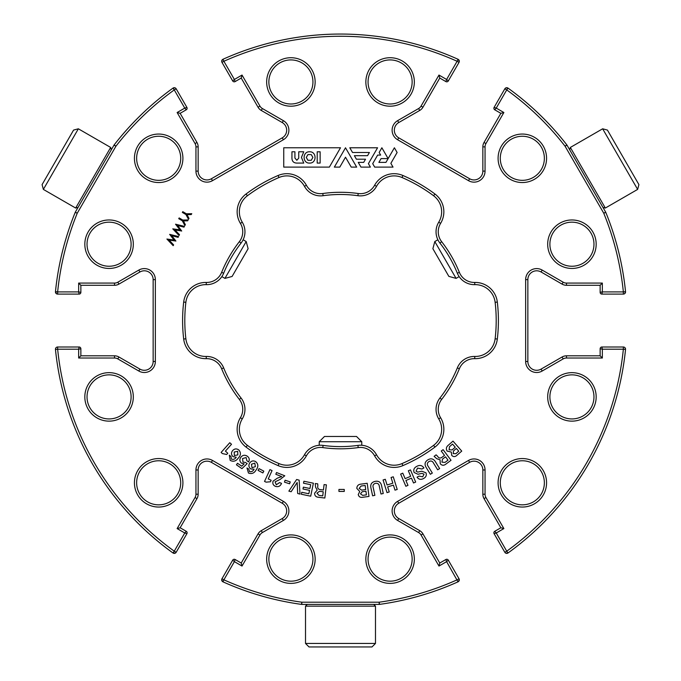 <?xml version="1.0" encoding="UTF-8"?>
<svg xmlns="http://www.w3.org/2000/svg" width="681" height="681" viewBox="0 0 681 681"><rect width="100%" height="100%" fill="white"/><g stroke="black" fill="none" stroke-linecap="round" stroke-linejoin="round"><path stroke-width="1.02" d="M506 553.253L508.026 552.972A286.497 286.497 0 0 0 625.541 349.421A286.497 286.497 0 0 1 508.026 552.972A2.205 2.205 0 0 1 504.825 552.282A2.205 2.205 0 0 0 508.026 552.972L506.741 551.184L504.825 552.282L494.108 533.708L496.236 532.985L506.741 551.184A284.3 284.3 0 0 0 623.353 349.2L625.541 349.421A2.205 2.205 0 0 0 625.55 349.2L625.09 347.846L625.55 349.2A2.205 2.205 0 0 0 623.353 346.995L601.902 346.995L602.345 349.2L600.14 348.757A1.762 1.762 0 0 1 601.902 346.995A1.762 1.762 0 0 0 600.14 348.757L600.14 355.814L566.481 355.814A8.819 8.819 0 0 0 562.072 356.997A8.819 8.819 0 0 1 566.481 355.814L566.481 358.019A6.614 6.614 0 0 0 563.17 358.904L542.178 371.026A11.015 11.015 0 0 1 525.647 361.483L525.647 279.619A11.015 11.015 0 0 1 542.178 270.076L563.17 282.198A6.614 6.614 0 0 0 566.481 283.083L602.345 283.083L600.14 285.288L566.481 285.288A8.819 8.819 0 0 1 562.072 284.105L541.08 271.983A8.819 8.819 0 0 0 527.852 279.619L527.852 361.483A8.819 8.819 0 0 0 541.08 369.111L562.072 356.997L563.17 358.904M458.015 581.838A2.205 2.205 0 0 0 459.317 579.829L458.015 581.838A2.205 2.205 0 0 0 459.317 579.829L458.015 581.838L446.608 561.638L438.973 566.047L421.045 534.985A6.614 6.614 0 0 0 418.619 532.568L397.627 520.446A11.015 11.015 0 0 1 397.627 501.361L468.519 460.433A11.015 11.015 0 0 1 485.051 469.975L485.051 494.219A6.614 6.614 0 0 0 485.936 497.522L503.872 528.584L496.236 532.985L494.747 531.299L500.858 527.775L484.029 498.62A8.819 8.819 0 0 1 482.846 494.219L482.846 469.975A8.819 8.819 0 0 0 469.626 462.339L398.734 503.268A8.819 8.819 0 0 0 398.734 518.539L419.726 530.661A8.819 8.819 0 0 1 422.952 533.887L439.781 563.034L445.893 559.51L446.608 561.638L448.302 560.157L459.02 578.731L457.113 579.829A284.3 284.3 0 0 1 379.189 602.2L379.487 604.387A286.497 286.497 0 0 0 458.015 581.838A286.497 286.497 0 0 1 379.487 604.387A2.205 2.205 0 0 1 379.189 604.405L301.811 604.405L301.811 602.2L379.189 602.2L379.189 604.405A2.205 2.205 0 0 0 379.487 604.387M602.345 283.083L602.345 291.902L623.353 291.902L623.353 294.107A2.205 2.205 0 0 0 625.55 291.902L625.09 293.247M221.98 578.731L232.698 560.157L234.392 561.638L223.887 579.829L221.98 578.731A2.205 2.205 0 0 0 221.683 579.829L222.985 581.838L223.887 579.829A284.3 284.3 0 0 0 301.811 602.2L301.513 604.387A2.205 2.205 0 0 0 301.811 604.405A2.205 2.205 0 0 1 301.513 604.387A286.497 286.497 0 0 1 222.985 581.838L221.683 579.829A2.205 2.205 0 0 0 222.985 581.838A286.497 286.497 0 0 0 301.513 604.387M600.14 285.288L600.14 292.345A1.762 1.762 0 0 0 601.902 294.107A1.762 1.762 0 0 1 600.14 292.345L602.345 291.902L601.902 294.107L623.353 294.107A2.205 2.205 0 0 0 625.541 291.681L623.353 291.902A284.3 284.3 0 0 0 603.758 213.23L605.801 212.395A2.205 2.205 0 0 0 605.673 212.123L566.984 145.121A2.205 2.205 0 0 0 566.813 144.866L565.077 146.219L566.984 145.121A2.205 2.205 0 0 0 566.813 144.866A286.497 286.497 0 0 0 508.026 88.13L506 87.84L508.026 88.13A2.205 2.205 0 0 0 504.825 88.819L494.108 107.394L496.236 108.109L494.747 109.803A1.762 1.762 0 0 1 494.108 107.394A1.762 1.762 0 0 0 494.747 109.803L500.858 113.327L484.029 142.482A8.819 8.819 0 0 0 482.846 146.883A8.819 8.819 0 0 1 484.029 142.482L485.936 143.58A6.614 6.614 0 0 0 485.051 146.883L485.051 171.127A11.015 11.015 0 0 1 468.519 180.669L397.627 139.741A11.015 11.015 0 0 1 397.627 120.656L398.734 122.563A8.819 8.819 0 0 0 398.734 137.834L469.626 178.762A8.819 8.819 0 0 0 482.846 171.127L482.846 146.883L485.051 146.883M172.974 552.972L175.289 553.125L172.974 552.972A2.205 2.205 0 0 0 176.175 552.282L174.259 551.184L184.764 532.985L177.128 528.584L195.064 497.522A6.614 6.614 0 0 0 195.949 494.219L195.949 469.975A11.015 11.015 0 0 1 212.481 460.433L283.373 501.361A11.015 11.015 0 0 1 283.373 520.446L262.381 532.568A6.614 6.614 0 0 0 259.955 534.985L242.027 566.047L234.392 561.638L235.107 559.51L241.219 563.034L258.048 533.887A8.819 8.819 0 0 1 261.274 530.661L282.266 518.539A8.819 8.819 0 0 0 282.266 503.268L211.374 462.339A8.819 8.819 0 0 0 198.154 469.975L198.154 494.219A8.819 8.819 0 0 1 196.971 498.62L180.142 527.775L186.254 531.299L184.764 532.985L186.892 533.708L176.175 552.282A2.205 2.205 0 0 1 172.974 552.972L174.259 551.184A284.3 284.3 0 0 1 57.647 349.2L55.459 349.421A286.497 286.497 0 0 0 172.974 552.972A286.497 286.497 0 0 1 55.459 349.421A2.205 2.205 0 0 1 55.45 349.2A2.205 2.205 0 0 0 55.459 349.421M397.627 120.656L418.619 108.534A6.614 6.614 0 0 0 421.045 106.117L438.973 75.055L446.608 79.464L457.113 61.273A284.3 284.3 0 0 0 223.887 61.273L222.985 59.264L221.895 60.32M80.86 355.814L78.656 358.019L78.656 349.2L80.86 348.757A1.762 1.762 0 0 0 79.098 346.995L78.656 349.2L57.647 349.2L57.647 346.995A2.205 2.205 0 0 0 55.45 349.2A2.205 2.205 0 0 1 57.647 346.995L79.098 346.995A1.762 1.762 0 0 1 80.86 348.757L80.86 355.814L114.519 355.814A8.819 8.819 0 0 1 118.928 356.997L139.92 369.111A8.819 8.819 0 0 0 153.148 361.483L153.148 279.619A8.819 8.819 0 0 0 139.92 271.983L118.928 284.105A8.819 8.819 0 0 1 114.519 285.288L80.86 285.288L80.86 292.345A1.762 1.762 0 0 1 79.098 294.107L57.647 294.107A2.205 2.205 0 0 1 55.459 291.681L56.48 293.766L55.459 291.681A286.497 286.497 0 0 1 75.199 212.395A2.205 2.205 0 0 1 75.327 212.123L114.016 145.121L115.923 146.219L114.187 144.866A286.497 286.497 0 0 1 172.974 88.13L175 87.84L172.974 88.13L174.259 89.918L176.175 88.819L186.892 107.394A1.762 1.762 0 0 1 186.254 109.803L180.142 113.327L196.971 142.482A8.819 8.819 0 0 1 198.154 146.883L198.154 171.127A8.819 8.819 0 0 0 211.374 178.762L282.266 137.834A8.819 8.819 0 0 0 282.266 122.563L261.274 110.441A8.819 8.819 0 0 1 258.048 107.215L241.219 78.068L235.107 81.592A1.762 1.762 0 0 1 232.698 80.945L221.98 62.371A2.205 2.205 0 0 1 221.683 61.273A2.205 2.205 0 0 0 221.98 62.371L223.887 61.273L234.392 79.464L232.698 80.945A1.762 1.762 0 0 0 235.107 81.592L234.392 79.464L242.027 75.055L241.219 78.068M136.634 158.298A22.039 22.039 0 0 0 158.673 180.337A22.039 22.039 0 0 0 180.712 158.298A22.039 22.039 0 0 0 158.673 136.26A22.039 22.039 0 0 0 136.634 158.298A22.039 22.039 0 0 1 158.673 136.26A22.039 22.039 0 0 1 180.712 158.298M500.288 158.298A22.039 22.039 0 0 0 522.327 180.337A22.039 22.039 0 0 0 544.366 158.298A22.039 22.039 0 0 0 522.327 136.26A22.039 22.039 0 0 0 500.288 158.298A22.039 22.039 0 0 1 522.327 136.26A22.039 22.039 0 0 1 544.366 158.298M368.063 81.958A22.039 22.039 0 0 0 390.102 103.997A22.039 22.039 0 0 0 412.141 81.958A22.039 22.039 0 0 0 390.102 59.919A22.039 22.039 0 0 0 368.063 81.958A22.039 22.039 0 0 1 390.102 59.919A22.039 22.039 0 0 1 412.141 81.958M268.859 81.958A22.039 22.039 0 0 0 290.898 103.997A22.039 22.039 0 0 0 312.937 81.958A22.039 22.039 0 0 0 290.898 59.919A22.039 22.039 0 0 0 268.859 81.958A22.039 22.039 0 0 1 290.898 59.919A22.039 22.039 0 0 1 312.937 81.958M87.032 396.895A22.039 22.039 0 0 0 109.071 418.934A22.039 22.039 0 0 0 131.11 396.895A22.039 22.039 0 0 0 109.071 374.856A22.039 22.039 0 0 0 87.032 396.895A22.039 22.039 0 0 1 109.071 374.856A22.039 22.039 0 0 1 131.11 396.895M87.032 244.207A22.039 22.039 0 0 0 109.071 266.245A22.039 22.039 0 0 0 131.11 244.207A22.039 22.039 0 0 0 109.071 222.168A22.039 22.039 0 0 0 87.032 244.207A22.039 22.039 0 0 1 109.071 222.168A22.039 22.039 0 0 1 131.11 244.207M500.288 482.803A22.039 22.039 0 0 0 522.327 504.842A22.039 22.039 0 0 0 544.366 482.803A22.039 22.039 0 0 0 522.327 460.765A22.039 22.039 0 0 0 500.288 482.803A22.039 22.039 0 0 1 522.327 460.765A22.039 22.039 0 0 1 544.366 482.803M368.063 559.144A22.039 22.039 0 0 0 390.102 581.182A22.039 22.039 0 0 0 412.141 559.144A22.039 22.039 0 0 0 390.102 537.105A22.039 22.039 0 0 0 368.063 559.144A22.039 22.039 0 0 1 390.102 537.105A22.039 22.039 0 0 1 412.141 559.144M549.89 396.895A22.039 22.039 0 0 0 571.929 418.934A22.039 22.039 0 0 0 593.968 396.895A22.039 22.039 0 0 0 571.929 374.856A22.039 22.039 0 0 0 549.89 396.895A22.039 22.039 0 0 1 571.929 374.856A22.039 22.039 0 0 1 593.968 396.895M549.89 244.207A22.039 22.039 0 0 0 571.929 266.245A22.039 22.039 0 0 0 593.968 244.207A22.039 22.039 0 0 0 571.929 222.168A22.039 22.039 0 0 0 549.89 244.207A22.039 22.039 0 0 1 571.929 222.168A22.039 22.039 0 0 1 593.968 244.207M268.859 559.144A22.039 22.039 0 0 0 290.898 581.182A22.039 22.039 0 0 0 312.937 559.144A22.039 22.039 0 0 0 290.898 537.105A22.039 22.039 0 0 0 268.859 559.144A22.039 22.039 0 0 1 290.898 537.105A22.039 22.039 0 0 1 312.937 559.144M136.634 482.803A22.039 22.039 0 0 0 158.673 504.842A22.039 22.039 0 0 0 180.712 482.803A22.039 22.039 0 0 0 158.673 460.765A22.039 22.039 0 0 0 136.634 482.803A22.039 22.039 0 0 1 158.673 460.765A22.039 22.039 0 0 1 180.712 482.803M239.346 211.8A20.021 20.021 0 0 0 242.274 222.219A18.344 18.344 0 0 1 241.083 243.049A126.062 126.062 0 0 0 223.666 273.2A18.344 18.344 0 0 1 206.232 284.649A20.021 20.021 0 0 0 185.87 302.313A155.702 155.702 0 0 0 185.87 338.78A20.021 20.021 0 0 0 206.232 356.452A18.344 18.344 0 0 1 223.666 367.902A126.062 126.062 0 0 0 241.083 398.053A18.344 18.344 0 0 1 242.274 418.875A20.021 20.021 0 0 0 247.39 445.348A155.702 155.702 0 0 0 278.972 463.582A20.021 20.021 0 0 0 304.458 454.78A18.344 18.344 0 0 1 323.092 445.4A126.062 126.062 0 0 0 357.908 445.4A18.344 18.344 0 0 1 376.542 454.78A20.021 20.021 0 0 0 402.028 463.582A155.702 155.702 0 0 0 433.61 445.348A20.021 20.021 0 0 0 438.726 418.875A18.344 18.344 0 0 1 439.917 398.053A126.062 126.062 0 0 0 457.334 367.902A18.344 18.344 0 0 1 474.768 356.452A20.021 20.021 0 0 0 495.13 338.78A155.702 155.702 0 0 0 495.13 302.313A20.021 20.021 0 0 0 474.768 284.649A18.344 18.344 0 0 1 457.334 273.2A126.062 126.062 0 0 0 439.917 243.049A18.344 18.344 0 0 1 438.726 222.219A20.021 20.021 0 0 0 433.61 195.753A155.702 155.702 0 0 0 402.028 177.52A20.021 20.021 0 0 0 376.542 186.322A18.344 18.344 0 0 1 357.908 195.702A126.062 126.062 0 0 0 323.092 195.702A18.344 18.344 0 0 1 304.458 186.322A20.021 20.021 0 0 0 278.972 177.52A155.702 155.702 0 0 0 247.39 195.753A20.021 20.021 0 0 0 242.274 222.219A18.344 18.344 0 0 1 241.083 243.049A126.062 126.062 0 0 0 223.666 273.2A18.344 18.344 0 0 1 206.232 284.649A20.021 20.021 0 0 0 185.87 302.313L183.683 302.058A22.226 22.226 0 0 1 206.283 282.445A16.14 16.14 0 0 0 221.631 272.374A128.266 128.266 0 0 1 239.337 241.695A16.14 16.14 0 0 0 240.393 223.368A22.226 22.226 0 0 1 246.079 193.983A157.907 157.907 0 0 1 278.103 175.494A22.226 22.226 0 0 1 306.39 185.266A16.14 16.14 0 0 0 322.785 193.515A128.266 128.266 0 0 1 358.215 193.515A16.14 16.14 0 0 0 374.61 185.266A22.226 22.226 0 0 1 402.897 175.494A157.907 157.907 0 0 1 434.921 193.983A22.226 22.226 0 0 1 440.607 223.368A16.14 16.14 0 0 0 441.663 241.695A128.266 128.266 0 0 1 459.369 272.374A16.14 16.14 0 0 0 474.717 282.445A22.226 22.226 0 0 1 497.317 302.058A157.907 157.907 0 0 1 497.317 339.044A22.226 22.226 0 0 1 474.717 358.657A16.14 16.14 0 0 0 459.369 368.727A128.266 128.266 0 0 1 441.663 399.406A16.14 16.14 0 0 0 440.607 417.734A22.226 22.226 0 0 1 434.921 447.111A157.907 157.907 0 0 1 402.897 465.608A22.226 22.226 0 0 1 374.61 455.836A16.14 16.14 0 0 0 358.215 447.587A128.266 128.266 0 0 1 322.785 447.587A16.14 16.14 0 0 0 306.39 455.836A22.226 22.226 0 0 1 278.103 465.608A157.907 157.907 0 0 1 246.079 447.111A22.226 22.226 0 0 1 240.393 417.734L242.274 418.875A18.344 18.344 0 0 0 241.083 398.053A126.062 126.062 0 0 1 223.666 367.902A18.344 18.344 0 0 0 206.232 356.452A20.021 20.021 0 0 1 185.87 338.78A155.702 155.702 0 0 1 184.798 320.547M221.717 60.873L222.985 59.264A2.205 2.205 0 0 0 221.683 61.273M459.317 61.273A2.205 2.205 0 0 1 459.02 62.371A2.205 2.205 0 0 0 458.015 59.264A286.497 286.497 0 0 0 222.985 59.264A286.497 286.497 0 0 1 458.015 59.264L459.317 61.273A2.205 2.205 0 0 0 458.015 59.264L457.113 61.273L459.02 62.371L448.302 80.945A1.762 1.762 0 0 1 445.893 81.592L439.781 78.068L422.952 107.215A8.819 8.819 0 0 1 419.726 110.441L398.734 122.563M421.897 469.022L423.94 467.932C422.109 465.302 419.734 464.774 416.832 466.349C414.099 467.711 413.197 469.754 414.125 472.495L417.989 474.265L421.854 473.372L424.05 474.146L422.705 476.811L419.087 476.087L417.036 477.177C418.73 479.484 420.892 479.935 423.522 478.522C425.991 477.236 426.808 475.329 425.965 472.81L421.794 471.218L417.785 472.103L416.057 471.175L417.589 468.085L421.897 469.022M415.674 482.071L410.464 469.873L408.336 470.784L410.677 476.291L405.127 478.658L402.777 473.159L400.641 474.07L405.85 486.268L407.979 485.357L405.91 480.505L411.469 478.13L413.537 482.982L415.674 482.071M451.018 460.296L443.11 449.647L441.245 451.026L444.506 455.41L441.756 457.453C440.037 458.5 438.632 458.083 437.551 456.202L436.104 454.848L434.103 456.338L436.768 458.705L440.045 459.811L440.275 463.804C442.003 465.617 443.884 465.71 445.936 464.067L451.018 460.296M439.628 468.579L435.176 461.352C433.235 458.619 430.801 458.117 427.872 459.862C425.004 461.692 424.348 464.084 425.906 467.047L430.358 474.282L432.333 473.065L428.281 466.485C426.834 464.553 427.047 462.918 428.928 461.573C430.971 460.501 432.529 461.046 433.601 463.216L437.645 469.796L439.628 468.579M383.258 493.512L381.462 485.212C380.543 481.995 378.406 480.718 375.069 481.39C371.749 482.157 370.336 484.2 370.83 487.511L372.618 495.811L374.89 495.317L373.256 487.766C372.533 485.468 373.273 483.995 375.495 483.348C377.776 483.016 379.062 484.055 379.351 486.447L380.985 494.006L383.258 493.512M397.219 489.46L393.269 476.802L391.056 477.492L392.835 483.204L387.072 484.991L385.293 479.288L383.071 479.977L387.021 492.635L389.234 491.946L387.668 486.915L393.431 485.119L394.997 490.15L397.219 489.46M368.983 496.423L367.204 483.289L361.168 484.106C358.359 484.336 356.912 485.774 356.827 488.422L359.747 491.469L358.257 494.559C358.819 496.755 360.266 497.666 362.598 497.292L368.983 496.423M344.254 491.435L344.254 489.426L338.942 489.426L338.942 491.435L344.254 491.435M248.778 469.073L246.973 467.975L248.48 473.04C251.791 474.231 254.353 473.159 256.158 469.847C258.533 466.706 258.354 463.948 255.647 461.573C253.213 460.356 251.204 460.875 249.638 463.123C248.335 465.463 248.752 467.413 250.88 468.979L254.09 469.175C253.034 471.269 251.493 472.069 249.476 471.584L248.778 469.073M262.875 472.92L263.811 471.141L259.027 468.63L258.09 470.401L262.875 472.92M270.451 481.765L271.149 480.25L268.237 478.922L272.06 470.58L269.948 469.609L264.534 481.433L266.109 482.148L270.451 481.765M276.529 472.52L275.831 474.282L281.721 476.615L277.414 478.122L273.098 481.127C272.357 483.578 273.166 485.332 275.516 486.379C278.367 487.179 280.368 486.174 281.525 483.365L279.55 482.591L276.29 484.787L275.098 481.842L280.317 479.313L284.786 475.789L276.529 472.52M300.006 494.1L299.146 480.156L296.644 479.492L288.863 491.137L291.136 491.742L297.154 482.488L297.674 493.487L300.006 494.1M289.604 483.799L290.225 481.893L285.084 480.224L284.462 482.131L289.604 483.799M310.698 496.194L313.388 483.204L303.913 481.246L303.505 483.204L310.706 484.693L309.923 488.498L303.368 487.145L302.985 489.001L309.54 490.354L308.834 493.759L301.76 492.286L301.351 494.253L310.698 496.194M324.837 498.024L326.386 484.855L324.079 484.583L323.441 490.005L320.053 489.605C318.078 489.188 317.346 487.919 317.84 485.808L317.721 483.833L315.243 483.544L315.558 487.094L317.184 490.15L314.613 493.214C314.631 495.717 315.941 497.07 318.555 497.283L324.837 498.024M226.679 454.491L227.786 453.248L225.402 451.12L231.506 444.267L229.769 442.727L221.121 452.431L222.415 453.58L226.679 454.491M241.951 468.647L247.152 463.599L245.415 462.39L243.015 462.169L242.538 458.534L246.147 457.564L246.862 460.731L248.599 461.939C249.808 459.607 249.314 457.658 247.126 456.091C244.666 454.687 242.547 455.104 240.776 457.36C239.329 459.598 239.61 461.565 241.636 463.242L244.173 463.855L241.738 466.187L237.507 463.259L236.426 464.808L241.951 468.647M230.987 456.491L229.318 455.18L230.187 460.39C233.336 461.973 236.009 461.233 238.214 458.168C240.946 455.351 241.117 452.593 238.725 449.894C236.452 448.387 234.4 448.651 232.57 450.686C230.987 452.848 231.157 454.84 233.072 456.662L236.239 457.249C234.928 459.19 233.302 459.794 231.361 459.062L230.987 456.491M461.744 451.094L453.01 441.118L448.421 445.127C446.208 446.872 445.8 448.873 447.187 451.128L451.307 452.056L451.767 455.461C453.444 456.985 455.155 456.942 456.9 455.334L461.744 451.094M345.514 147.777L334.345 167.109L339.802 167.109L345.514 157.217L351.226 167.109L356.674 167.109L345.514 147.777M377.572 147.777L349.804 147.777L352.528 152.493L369.4 152.493L367.561 155.677L354.367 155.677L356.41 159.209L365.527 159.209L363.688 162.384L358.24 162.384L360.964 167.1L370.396 167.109L368.404 163.653L377.572 147.777M283.739 147.768L283.739 167.1L329.366 167.109L340.5 147.768L283.739 147.768M380.645 155.081L377.649 155.081L372.703 163.661L374.695 167.109L393.031 167.109L390.86 163.338L397.117 152.501L394.393 147.777L388.127 158.613L381.871 147.777L379.147 152.493L380.645 155.081M397.117 152.501L394.393 147.777M182.78 211.663L186.381 213.791L191.77 213.689L191.25 214.558L187.003 214.651L188.986 218.388L188.475 219.256L185.947 214.541L182.338 212.404L182.78 211.663M169.663 234.375L178.558 236.562L178.099 237.337L171.748 235.66L175.911 241.04L169.118 240.112L173.629 244.896L173.17 245.671L166.905 239.04L174.03 240.035L169.663 234.375M179.163 217.929L182.772 220.057L188.152 219.954L187.641 220.823L183.385 220.916L185.368 224.653L184.857 225.522L182.329 220.806L178.72 218.669L179.163 217.929M175.545 224.194L184.432 226.381L183.981 227.156L177.63 225.479L181.699 231.012L174.991 229.94L179.503 234.724L179.052 235.49L172.778 228.859L179.903 229.855L175.545 224.194M494.108 533.708A1.762 1.762 0 0 1 494.747 531.299A1.762 1.762 0 0 0 494.108 533.708M500.858 527.775L503.872 528.584L485.936 497.522L484.029 498.62A8.819 8.819 0 0 1 482.846 494.219L485.051 494.219M625.541 349.421A2.205 2.205 0 0 0 623.353 346.995L623.353 349.2L602.345 349.2L602.345 358.019L600.14 355.814M439.781 563.034L438.973 566.047M445.893 559.51A1.762 1.762 0 0 1 448.302 560.157A1.762 1.762 0 0 0 445.893 559.51M459.317 579.829A2.205 2.205 0 0 0 459.02 578.731A2.205 2.205 0 0 1 459.317 579.829M566.813 144.866A286.497 286.497 0 0 0 508.026 88.13L506.741 89.918A284.3 284.3 0 0 1 565.077 146.219L603.758 213.23L605.673 212.123A2.205 2.205 0 0 1 605.801 212.395A2.205 2.205 0 0 0 605.673 212.123A2.205 2.205 0 0 1 605.801 212.395A286.497 286.497 0 0 1 625.541 291.681A2.205 2.205 0 0 1 625.55 291.902L624.732 293.622M232.698 560.157A1.762 1.762 0 0 1 235.107 559.51A1.762 1.762 0 0 0 232.698 560.157M241.219 563.034L242.027 566.047M500.858 113.327L503.872 112.518L496.236 108.109L506.741 89.918L504.825 88.819A2.205 2.205 0 0 1 508.026 88.13M180.142 527.775L177.128 528.584M186.254 531.299A1.762 1.762 0 0 1 186.892 533.708A1.762 1.762 0 0 0 186.254 531.299M438.973 75.055L439.781 78.068M446.608 79.464L445.893 81.592A1.762 1.762 0 0 0 448.302 80.945L446.608 79.464M80.86 285.288L78.656 283.083L114.519 283.083A6.614 6.614 0 0 0 117.83 282.198L138.822 270.076A11.015 11.015 0 0 1 155.353 279.619L155.353 361.483A11.015 11.015 0 0 1 138.822 371.026L117.83 358.904A6.614 6.614 0 0 0 114.519 358.019L78.656 358.019M57.647 294.107L57.647 291.902L55.459 291.681A286.497 286.497 0 0 1 75.199 212.395L77.242 213.23A284.3 284.3 0 0 0 57.647 291.902L78.656 291.902L79.098 294.107A1.762 1.762 0 0 0 80.86 292.345L78.656 291.902L78.656 283.083M262.381 108.534L261.274 110.441A8.819 8.819 0 0 1 258.048 107.215L259.955 106.117L242.027 75.055L259.955 106.117A6.614 6.614 0 0 0 262.381 108.534L283.373 120.656A11.015 11.015 0 0 1 283.373 139.741L212.481 180.669A11.015 11.015 0 0 1 195.949 171.127L195.949 146.883A6.614 6.614 0 0 0 195.064 143.58L177.128 112.518L180.142 113.327M177.128 112.518L184.764 108.109L186.254 109.803A1.762 1.762 0 0 0 186.892 107.394L184.764 108.109L174.259 89.918A284.3 284.3 0 0 0 115.923 146.219L77.242 213.23L75.327 212.123A2.205 2.205 0 0 0 75.199 212.395A2.205 2.205 0 0 1 75.327 212.123A2.205 2.205 0 0 0 75.199 212.395M114.016 145.121A2.205 2.205 0 0 1 114.187 144.866A286.497 286.497 0 0 1 172.974 88.13A2.205 2.205 0 0 1 176.175 88.819M378.883 162.384L381.062 158.613L388.127 158.613L385.948 162.384L378.883 162.384M309.583 163.082C302.296 163.449 302.296 151.429 309.583 151.786C316.869 151.429 316.869 163.449 309.583 163.082M320.138 163.074L317.21 163.074L317.218 151.795L320.138 151.795L320.138 163.074M303.76 163.082L296.831 163.082C293.639 162.989 292.013 161.303 291.936 158.026L291.936 151.786L294.916 151.786L294.916 158.043L296.831 160.282L298.738 158.111L298.746 151.786L303.76 151.786L301.445 157.43L303.76 163.082M306.28 157.439L307.931 160.299L311.234 160.299L312.885 157.439L311.234 154.578L307.931 154.578L306.28 157.439M452.507 444.072L455.24 447.187L452.15 449.894L449.128 449.818L449.426 446.779L452.507 444.072M456.338 448.447L458.747 451.197L455.895 453.691L453.231 453.606L453.486 450.941L456.338 448.447M237.686 451.324L237.831 454.908L234.349 455.529L234.204 452.031L237.686 451.324M323.237 491.759L322.751 495.87L319.014 495.427L316.963 493.155L319.457 491.316L323.237 491.759M254.796 463.123L255.384 466.655L252.004 467.711L251.434 464.255L254.796 463.123M365.161 485.476L365.714 489.579L361.645 490.133L359.168 488.405L361.092 486.021L365.161 485.476M365.935 491.231L366.429 494.857L362.675 495.368L360.496 493.827L362.181 491.742L365.935 491.231M445.553 456.832L448.021 460.152L444.999 462.408L441.943 462.152L442.497 459.096L445.553 456.832M75.668 208.046L110.654 147.445L78.349 128.803L43.363 189.403L75.668 208.046L78.051 207.407M43.363 189.403L42.086 184.619L73.574 130.08L78.349 128.803M246.199 241.542L248.122 248.71L241.729 259.784L232.093 276.469L224.926 278.384L246.199 241.542L243.117 239.763M375.486 606.158L305.514 606.158L305.514 643.451L375.486 643.451L375.486 606.158L373.733 604.405M375.486 643.451L371.988 646.95L309.012 646.95L305.514 643.451M319.227 441.722L324.479 436.47L356.521 436.47L361.773 441.722L319.227 441.722L319.227 445.272M570.346 147.445L605.332 208.046L637.637 189.403L602.651 128.803L570.346 147.445L569.708 149.837M602.651 128.803L607.426 130.08L638.914 184.619L637.637 189.403M456.074 278.384L448.856 276.384L432.878 248.71L434.801 241.542L456.074 278.384L459.147 276.614M240.393 417.734A16.14 16.14 0 0 0 239.337 399.406A128.266 128.266 0 0 1 221.631 368.727A16.14 16.14 0 0 0 206.283 358.657A22.226 22.226 0 0 1 183.683 339.044A157.907 157.907 0 0 1 183.683 302.058A22.226 22.226 0 0 1 206.283 282.445L206.232 284.649M182.908 158.298A24.244 24.244 0 0 1 158.673 182.542A24.244 24.244 0 0 1 134.429 158.298A24.244 24.244 0 0 1 158.673 134.055A24.244 24.244 0 0 1 182.908 158.298M546.571 158.298A24.244 24.244 0 0 1 522.327 182.542A24.244 24.244 0 0 1 498.092 158.298A24.244 24.244 0 0 1 522.327 134.055A24.244 24.244 0 0 1 546.571 158.298M414.346 81.958A24.244 24.244 0 0 1 390.102 106.193A24.244 24.244 0 0 1 365.859 81.958A24.244 24.244 0 0 1 390.102 57.715A24.244 24.244 0 0 1 414.346 81.958M315.141 81.958A24.244 24.244 0 0 1 290.898 106.193A24.244 24.244 0 0 1 266.654 81.958A24.244 24.244 0 0 1 290.898 57.715A24.244 24.244 0 0 1 315.141 81.958M133.314 396.895A24.244 24.244 0 0 1 109.071 421.139A24.244 24.244 0 0 1 84.827 396.895A24.244 24.244 0 0 1 109.071 372.652A24.244 24.244 0 0 1 133.314 396.895M133.314 244.207A24.244 24.244 0 0 1 109.071 268.45A24.244 24.244 0 0 1 84.827 244.207A24.244 24.244 0 0 1 109.071 219.963A24.244 24.244 0 0 1 133.314 244.207M546.571 482.803A24.244 24.244 0 0 1 522.327 507.047A24.244 24.244 0 0 1 498.092 482.803A24.244 24.244 0 0 1 522.327 458.56A24.244 24.244 0 0 1 546.571 482.803M414.346 559.144A24.244 24.244 0 0 1 390.102 583.387A24.244 24.244 0 0 1 365.859 559.144A24.244 24.244 0 0 1 390.102 534.908A24.244 24.244 0 0 1 414.346 559.144M596.173 396.895A24.244 24.244 0 0 1 571.929 421.139A24.244 24.244 0 0 1 547.686 396.895A24.244 24.244 0 0 1 571.929 372.652A24.244 24.244 0 0 1 596.173 396.895M596.173 244.207A24.244 24.244 0 0 1 571.929 268.45A24.244 24.244 0 0 1 547.686 244.207A24.244 24.244 0 0 1 571.929 219.963A24.244 24.244 0 0 1 596.173 244.207M315.141 559.144A24.244 24.244 0 0 1 290.898 583.387A24.244 24.244 0 0 1 266.654 559.144A24.244 24.244 0 0 1 290.898 534.908A24.244 24.244 0 0 1 315.141 559.144M182.908 482.803A24.244 24.244 0 0 1 158.673 507.047A24.244 24.244 0 0 1 134.429 482.803A24.244 24.244 0 0 1 158.673 458.56A24.244 24.244 0 0 1 182.908 482.803M440.607 223.368L438.726 222.219A20.021 20.021 0 0 0 433.61 195.753A155.702 155.702 0 0 0 402.028 177.52A20.021 20.021 0 0 0 376.542 186.322A18.344 18.344 0 0 1 357.908 195.702A126.062 126.062 0 0 0 323.092 195.702A18.344 18.344 0 0 1 304.458 186.322A20.021 20.021 0 0 0 278.972 177.52A155.702 155.702 0 0 0 247.39 195.753L246.079 193.983M441.663 399.406L439.917 398.053A126.062 126.062 0 0 0 457.334 367.902A18.344 18.344 0 0 1 474.768 356.452A20.021 20.021 0 0 0 495.13 338.78A155.702 155.702 0 0 0 495.13 302.313A20.021 20.021 0 0 0 474.768 284.649A18.344 18.344 0 0 1 457.334 273.2A126.062 126.062 0 0 0 439.917 243.049A18.344 18.344 0 0 1 436.044 231.77M398.734 503.268L397.627 501.361M283.373 520.446L282.266 518.539A8.819 8.819 0 0 0 282.266 503.268L283.373 501.361M283.373 139.741L282.266 137.834A8.819 8.819 0 0 0 282.266 122.563L283.373 120.656M239.346 429.302A20.021 20.021 0 0 0 247.39 445.348A155.702 155.702 0 0 0 278.972 463.582A20.021 20.021 0 0 0 304.458 454.78A18.344 18.344 0 0 1 323.092 445.4A126.062 126.062 0 0 0 357.908 445.4A18.344 18.344 0 0 1 376.542 454.78A20.021 20.021 0 0 0 402.028 463.582A155.702 155.702 0 0 0 433.61 445.348A20.021 20.021 0 0 0 438.726 418.875A18.344 18.344 0 0 1 436.044 409.332M503.872 112.518L485.936 143.58M138.822 270.076A11.015 11.015 0 0 1 155.353 279.619L153.148 279.619A8.819 8.819 0 0 0 139.92 271.983L138.822 270.076M602.345 358.019L566.481 358.019M542.178 371.026A11.015 11.015 0 0 1 525.647 361.483L527.852 361.483A8.819 8.819 0 0 0 541.08 369.111L542.178 371.026M525.647 279.619A11.015 11.015 0 0 1 542.178 270.076L541.08 271.983A8.819 8.819 0 0 0 527.852 279.619L525.647 279.619M278.972 177.52L278.103 175.494A22.226 22.226 0 0 1 306.39 185.266L304.458 186.322M206.232 356.452L206.283 358.657A22.226 22.226 0 0 1 183.683 339.044L185.87 338.78M605.673 212.123A2.205 2.205 0 0 1 605.801 212.395A286.497 286.497 0 0 1 625.541 291.681M195.064 143.58L196.971 142.482A8.819 8.819 0 0 1 198.154 146.883L195.949 146.883M421.045 106.117L422.952 107.215A8.819 8.819 0 0 1 419.726 110.441L418.619 108.534M566.481 283.083L566.481 285.288A8.819 8.819 0 0 1 562.072 284.105L563.17 282.198M418.619 532.568L419.726 530.661A8.819 8.819 0 0 1 422.952 533.887L421.045 534.985M195.949 494.219L198.154 494.219A8.819 8.819 0 0 1 196.971 498.62L195.064 497.522M259.955 534.985L258.048 533.887A8.819 8.819 0 0 1 261.274 530.661L262.381 532.568M117.83 282.198L118.928 284.105A8.819 8.819 0 0 1 114.519 285.288L114.519 283.083M114.519 358.019L114.519 355.814A8.819 8.819 0 0 1 118.928 356.997L117.83 358.904M138.822 371.026L139.92 369.111A8.819 8.819 0 0 0 153.148 361.483L155.353 361.483M195.949 171.127L198.154 171.127A8.819 8.819 0 0 0 211.374 178.762L212.481 180.669M394.325 130.199A8.819 8.819 0 0 0 398.734 137.834L397.627 139.741M468.519 180.669L469.626 178.762A8.819 8.819 0 0 0 482.846 171.127L485.051 171.127M485.051 469.975L482.846 469.975A8.819 8.819 0 0 0 469.626 462.339L468.519 460.433M394.325 510.903A8.819 8.819 0 0 0 398.734 518.539L397.627 520.446M212.481 460.433L211.374 462.339A8.819 8.819 0 0 0 198.154 469.975L195.949 469.975M221.683 579.829A2.205 2.205 0 0 0 222.985 581.838M474.717 358.657L474.768 356.452M495.13 338.78L497.317 339.044M495.13 302.313L497.317 302.058M459.369 368.727L457.334 367.902M474.768 284.649L474.717 282.445M457.334 273.2L459.369 272.374M440.607 417.734L438.726 418.875M439.917 243.049L441.663 241.695M434.921 447.111L433.61 445.348M402.897 465.608L402.028 463.582M433.61 195.753L434.921 193.983M374.61 455.836L376.542 454.78M402.028 177.52L402.897 175.494M358.215 447.587L357.908 445.4M376.542 186.322L374.61 185.266M322.785 447.587L323.092 445.4M357.908 195.702L358.215 193.515M306.39 455.836L304.458 454.78M323.092 195.702L322.785 193.515M278.103 465.608L278.972 463.582M246.079 447.111L247.39 445.348M239.337 399.406L241.083 398.053M242.274 222.219L240.393 223.368M221.631 368.727L223.666 367.902M241.083 243.049L239.337 241.695M223.666 273.2L221.631 272.374M221.853 276.614L224.926 278.384M111.292 149.837L110.654 147.445M361.773 445.272L361.773 441.722M307.267 604.405L305.514 606.158M437.883 239.763L434.801 241.542M602.949 207.407L605.332 208.046"/></g></svg>
